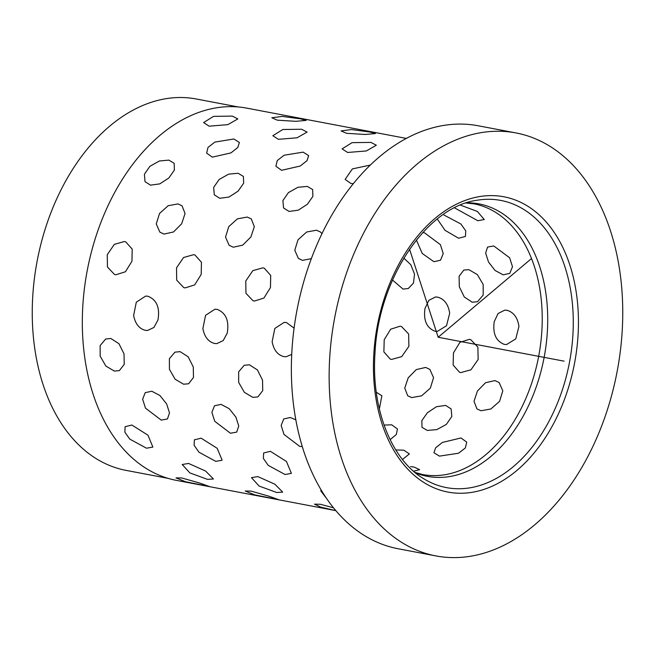 <?xml version="1.0" encoding="UTF-8"?>
<svg xmlns="http://www.w3.org/2000/svg" width="655" height="655" viewBox="0 0 655 655"><rect width="100%" height="100%" fill="white"/><g stroke="black" fill="none" stroke-linecap="round" stroke-linejoin="round"><path stroke-width="0.98" d="M167.893 478.322L125.899 470.347A188.984 126.21 -79.3 0 1 32.75 296.191A188.984 126.21 -79.3 0 1 196.385 99.011L238.379 106.978M435.804 555.899L398.027 548.726A215.249 143.748 -79.3 0 1 291.933 350.376A215.249 143.748 -79.3 0 1 478.306 125.793L516.083 132.957A215.249 143.748 -79.3 0 1 622.176 331.315A215.249 143.748 -79.3 0 1 435.804 555.899A215.249 143.748 -79.3 0 1 329.711 357.548A215.249 143.748 -79.3 0 1 516.083 132.957M335.769 510.622L176.187 480.328A189.418 126.497 -79.3 0 1 82.825 305.779A189.418 126.497 -79.3 0 1 246.837 108.149L406.411 138.434M214.553 343.466L216.813 343.621L223.191 340.6L227.203 333.182C229.34 320.876 226 312.943 217.206 309.389L214.906 309.234L205.572 315.317L202.878 328.564C204.45 336.834 208.347 341.804 214.553 343.466C208.347 341.804 204.45 336.834 202.878 328.564L205.572 315.317L214.906 309.234L217.206 309.389C226 312.943 229.34 320.876 227.203 333.182L223.191 340.6L216.813 343.621L214.553 343.466M145.304 330.325L147.563 330.472L153.933 327.451L157.945 320.041C160.082 307.735 156.75 299.802 147.948 296.24L145.656 296.085L136.314 302.168L133.628 315.423C135.2 323.685 139.089 328.654 145.304 330.325C139.089 328.654 135.2 323.685 133.628 315.423L136.314 302.168L145.656 296.085L147.948 296.24C156.75 299.802 160.082 307.735 157.945 320.041L153.933 327.451L147.563 330.472L145.304 330.325M283.811 356.615L286.071 356.762L291.712 354.429L286.071 356.762L283.811 356.615C277.597 354.944 273.708 349.983 272.136 341.714L274.822 328.458L284.164 322.375L274.822 328.458L272.136 341.714C273.708 349.983 277.597 354.944 283.811 356.615M252.855 397.364L257.873 396.914L262.737 390.658L262.532 380.137L257.44 369.969L249.375 364.778L244.168 365.31L238.641 371.852L238.682 382.446L244.372 392.353L252.855 397.364L257.873 396.914L262.737 390.658L262.532 380.137L257.44 369.969L249.375 364.778L244.168 365.31L238.641 371.852L238.682 382.446L244.372 392.353L252.855 397.364M183.605 384.215L188.615 383.764L193.479 377.509L193.282 366.988L188.181 356.819L180.117 351.637L174.918 352.169L169.383 358.711L169.424 369.297L175.114 379.212L183.605 384.215L188.615 383.764L193.479 377.509L193.282 366.988L188.181 356.819L180.117 351.637L174.918 352.169L169.383 358.711L169.424 369.297L175.114 379.212L183.605 384.215M114.347 371.074L119.357 370.615L124.229 364.368L124.024 353.847L118.932 343.678L110.859 338.488L105.66 339.02L100.133 345.562L100.174 356.156L105.856 366.063L114.347 371.074L119.357 370.615L124.229 364.368L124.024 353.847L118.932 343.678L110.859 338.488L105.66 339.02L100.133 345.562L100.174 356.156L105.856 366.063L114.347 371.074M299.712 446.391L302.242 446.587L299.712 446.391L283.992 434.429L281.151 425.472L283.754 418.93L281.151 425.472L283.992 434.429L299.712 446.391M295.798 419.83L290.329 417.522L283.754 418.93L290.329 417.522L295.798 419.83M230.454 433.242L236.701 432.112L238.756 426.045L235.898 417.088L229.242 408.72L221.071 404.381L214.496 405.789L211.893 412.322L214.742 421.288L230.454 433.242L236.701 432.112L238.756 426.045L235.898 417.088L229.242 408.72L221.071 404.381L214.496 405.789L211.893 412.322L214.742 421.288L230.454 433.242M161.195 420.101L167.443 418.971L169.498 412.896L166.64 403.947L159.984 395.571L151.821 391.231L145.246 392.64L142.634 399.182L145.484 408.139L161.195 420.101L167.443 418.971L169.498 412.896L166.64 403.947L159.984 395.571L151.821 391.231L145.246 392.64L142.634 399.182L145.484 408.139L161.195 420.101M285.023 474.507L291.393 473.368L286.456 461.472L270.392 451.328L263.637 452.982L263.367 458.451L268.231 465.353L285.023 474.507L291.393 473.368L286.456 461.472L270.392 451.328L263.637 452.982L263.367 458.451L268.231 465.353L285.023 474.507M215.765 461.366L222.143 460.228L217.198 448.323L201.134 438.179L194.388 439.833L194.109 445.31L198.973 452.212L215.765 461.366L222.143 460.228L217.198 448.323L201.134 438.179L194.388 439.833L194.109 445.31L198.973 452.212L215.765 461.366M146.515 448.217L152.885 447.078L147.948 435.182L131.876 425.038L125.13 426.692L124.859 432.161L129.715 439.063L146.515 448.217L152.885 447.078L147.948 435.182L131.876 425.038L125.13 426.692L124.859 432.161L129.715 439.063L146.515 448.217M321.22 490.186L320.721 490.816L326.059 497.8L320.721 490.816L321.22 490.186M276.705 492.503L282.714 492.134L274.863 484.201L257.808 476.586L251.463 477.667L259.11 486.051L276.705 492.503L282.714 492.134L274.863 484.201L257.808 476.586L251.463 477.667L259.11 486.051L276.705 492.503M207.447 479.354L213.456 478.985L205.605 471.051L188.55 463.437L182.205 464.526L189.86 472.902L207.447 479.354L213.456 478.985L205.605 471.051L188.55 463.437L182.205 464.526L189.86 472.902L207.447 479.354M333.42 507.781L320.336 504.268L314.49 504.162L320.885 507.183L335.745 510.597L320.885 507.183L314.49 504.162L320.336 504.268L333.42 507.781M272.947 498.692L278.58 499.634L268.91 496.187L251.086 491.119L245.232 491.013L254.787 494.893L278.58 499.634L268.91 496.187L251.086 491.119L245.232 491.013L254.787 494.893L272.947 498.692M203.689 485.543L209.322 486.493L199.652 483.038L181.828 477.978L175.982 477.872L185.537 481.752L209.322 486.493L199.652 483.038L181.828 477.978L175.982 477.872L185.537 481.752L203.689 485.543M286.456 322.53L284.164 322.375L286.456 322.53L294.087 328.171L286.456 322.53M346.544 133.309L365.064 134.463L375.421 133.571L369.887 132.015L351.473 129.567L341.083 130.902L346.544 133.309L365.064 134.463L375.421 133.571L369.887 132.015L351.473 129.567L341.083 130.902L346.544 133.309M277.294 120.168L295.806 121.314L306.163 120.422L300.637 118.874L282.223 116.418L271.825 117.761L277.294 120.168L295.806 121.314L306.163 120.422L300.637 118.874L282.223 116.418L271.825 117.761L277.294 120.168M347.649 152.468L366.325 150.953L376.347 145.222L370.877 142.397L352.062 142.651L342.098 148.89L347.649 152.468L366.325 150.953L376.347 145.222L370.877 142.397L352.062 142.651L342.098 148.89L347.649 152.468M278.391 139.319L297.067 137.804L307.089 132.081L301.619 129.248L282.813 129.502L272.848 135.741L278.391 139.319L297.067 137.804L307.089 132.081L301.619 129.248L282.813 129.502L272.848 135.741L278.391 139.319M209.133 126.178L227.809 124.663L237.831 118.932L232.369 116.107L213.555 116.361L203.59 122.591L209.133 126.178L227.809 124.663L237.831 118.932L232.369 116.107L213.555 116.361L203.59 122.591L209.133 126.178M350.843 183.441L353.381 183.711L350.843 183.441L345.144 179.405L350.843 183.441M370.476 165.019L352.349 168.916L345.144 179.405L352.349 168.916L370.476 165.019M281.584 170.3L300.219 166.043L307.031 160.647L308.636 155.62L303.118 152.14L284.106 155.235L277.27 160.557L275.886 166.255L281.584 170.3L300.219 166.043L307.031 160.647L308.636 155.62L303.118 152.14L284.106 155.235L277.27 160.557L275.886 166.255L281.584 170.3M212.326 157.151L230.961 152.893L237.781 147.506L239.386 142.471L233.868 138.991L214.856 142.094L208.012 147.408L206.628 153.114L212.326 157.151L230.961 152.893L237.781 147.506L239.386 142.471L233.868 138.991L214.856 142.094L208.012 147.408L206.628 153.114L212.326 157.151M289.011 211.434L298.254 210.19L307.359 204.278L312.902 196.369L312.664 189.573L307.392 186.421L297.902 187.289L288.429 192.595L282.911 200.553L283.541 207.963L289.011 211.434L298.254 210.19L307.359 204.278L312.902 196.369L312.664 189.573L307.392 186.421L297.902 187.289L288.429 192.595L282.911 200.553L283.541 207.963L289.011 211.434M219.752 198.285L228.996 197.04L238.101 191.137L243.644 183.22L243.406 176.432L238.133 173.272L228.652 174.14L219.171 179.454L213.653 187.404L214.283 194.813L219.752 198.285L228.996 197.04L238.101 191.137L243.644 183.22L243.406 176.432L238.133 173.272L228.652 174.14L219.171 179.454L213.653 187.404L214.283 194.813L219.752 198.285M150.503 185.144L159.746 183.891L168.851 177.988L174.394 170.079L174.148 163.283L168.875 160.123L159.394 160.991L149.913 166.304L144.403 174.263L145.025 181.664L150.503 185.144L159.746 183.891L168.851 177.988L174.394 170.079L174.148 163.283L168.875 160.123L159.394 160.991L149.913 166.304L144.403 174.263L145.025 181.664L150.503 185.144M302.528 260.371L311.395 258.619L302.528 260.371L298.352 258.406L302.528 260.371M322.014 233.704L320.549 232.066L316.488 230.208L306.671 232.001L298.017 239.787L294.783 250.218L298.352 258.406L294.783 250.218L298.017 239.787L306.671 232.001L316.488 230.208L320.549 232.066L322.014 233.704M233.27 247.222L242.735 245.126L250.914 236.938L254.32 226.655L251.291 218.926L247.238 217.059L237.421 218.852L228.759 226.638L225.525 237.069L229.103 245.257L233.27 247.222L242.735 245.126L250.914 236.938L254.32 226.655L251.291 218.926L247.238 217.059L237.421 218.852L228.759 226.638L225.525 237.069L229.103 245.257L233.27 247.222M164.02 234.072L173.485 231.985L181.656 223.797L185.062 213.505L182.033 205.776L177.98 203.91L168.163 205.711L159.509 213.497L156.267 223.928L159.845 232.116L164.02 234.072L173.485 231.985L181.656 223.797L185.062 213.505L182.033 205.776L177.98 203.91L168.163 205.711L159.509 213.497L156.267 223.928L159.845 232.116L164.02 234.072M254.32 301.071L263.916 298.074L270.458 287.561L270.703 275.403L264.243 268.165L262.909 267.813L252.838 270.646L245.781 280.987L245.944 293.284L252.977 300.71L254.32 301.071L263.916 298.074L270.458 287.561L270.703 275.403L264.243 268.165L262.909 267.813L252.838 270.646L245.781 280.987L245.944 293.284L252.977 300.71L254.32 301.071M185.062 287.922L194.658 284.933L201.2 274.412L201.445 262.254L194.985 255.024L193.659 254.672L183.58 257.505L176.522 267.838L176.686 280.144L183.719 287.57L185.062 287.922L194.658 284.933L201.2 274.412L201.445 262.254L194.985 255.024L193.659 254.672L183.58 257.505L176.522 267.838L176.686 280.144L183.719 287.57L185.062 287.922M115.804 274.781L125.408 271.784L131.95 261.263L132.195 249.105L125.735 241.875L124.401 241.523L114.33 244.356L107.264 254.697L107.436 266.994L114.461 274.42L115.804 274.781L125.408 271.784L131.95 261.263L132.195 249.105L125.735 241.875L124.401 241.523L114.33 244.356L107.264 254.697L107.436 266.994L114.461 274.42L115.804 274.781M436.877 297.034L437.687 297.157C444.36 299.007 448.356 304.387 449.682 313.286L446.497 325.772L437.343 331.389L435.043 331.233C426.724 328.008 423.359 320.459 424.956 308.595L428.804 300.383L435.436 297.002L428.804 300.383L424.956 308.595C423.359 320.459 426.724 328.008 435.043 331.233L437.343 331.389L446.497 325.772L449.682 313.286C448.356 304.387 444.36 299.007 437.687 297.157L435.436 297.002M506.135 310.183L506.937 310.298C513.618 312.157 517.614 317.536 518.94 326.436L515.755 338.913L506.593 344.53L504.293 344.383C495.982 341.157 492.617 333.608 494.206 321.736L498.062 313.532L504.694 310.151L498.062 313.532L494.206 321.736C492.617 333.608 495.982 341.157 504.293 344.383L506.593 344.53L515.755 338.913L518.94 326.436C517.614 317.536 513.618 312.157 506.937 310.298L504.694 310.151M410.611 466.573L414.156 467.089L419.609 469.651L413.559 471.24M403.808 450.19L409.367 453.915L402.465 459.507L409.367 453.915L403.808 450.19L395.776 449.944L403.808 450.19M460.981 437.966L466.712 442.109L465.369 447.946L458.525 453.244L439.44 456.126L433.954 452.752L435.6 447.848L442.412 442.436L460.981 437.966L466.712 442.109L465.369 447.946L458.525 453.244L439.44 456.126L433.954 452.752L435.6 447.848L442.412 442.436L460.981 437.966M391.723 424.817L397.454 428.968L396.316 434.511L390.11 439.669L396.316 434.511L397.454 428.968L391.723 424.817L384.026 425.079L391.723 424.817M445.621 405.404L451.131 408.941L451.835 416.457L446.325 424.424L436.779 429.623L427.248 430.425L422.008 427.322L421.845 420.649L427.396 412.74L436.426 406.722L445.621 405.404L451.131 408.941L451.835 416.457L446.325 424.424L436.779 429.623L427.248 430.425L422.008 427.322L421.845 420.649L427.396 412.74L436.426 406.722L445.621 405.404M376.363 392.263L381.873 395.792L379.351 408.99L381.873 395.792L376.363 392.263M494.943 380.58L499.135 382.561L502.811 390.83L499.609 401.294L490.857 408.998L480.975 410.742L476.938 408.892L474.015 401.253L477.454 390.986L485.543 382.725L494.943 380.58L499.135 382.561L502.811 390.83L499.609 401.294L490.857 408.998L480.975 410.742L476.938 408.892L474.015 401.253L477.454 390.986L485.543 382.725L494.943 380.58M425.684 367.43L429.876 369.412L433.553 377.681L430.351 388.145L421.607 395.849L411.725 397.593L407.688 395.751L404.757 388.104L408.196 377.845L416.285 369.584L425.684 367.43L429.876 369.412L433.553 377.681L430.351 388.145L421.607 395.849L411.725 397.593L407.688 395.751L404.757 388.104L408.196 377.845L416.285 369.584L425.684 367.43M469.414 339.323L470.757 339.683L477.896 347.142L478.142 359.472L470.978 369.78L460.817 372.58L459.491 372.228L453.137 365.031L453.457 352.898L459.9 342.352L469.414 339.323L470.757 339.683L477.896 347.142L478.142 359.472L470.978 369.78L460.817 372.58L459.491 372.228L453.137 365.031L453.457 352.898L459.9 342.352L469.414 339.323M400.156 326.182L401.507 326.534L408.638 334.001L408.884 346.331L401.728 356.631L391.559 359.431L390.233 359.079L383.879 351.891L384.207 339.757L390.65 329.203L400.156 326.182L401.507 326.534L408.638 334.001L408.884 346.331L401.728 356.631L391.559 359.431L390.233 359.079L383.879 351.891L384.207 339.757L390.65 329.203L400.156 326.182M493.764 245.969L509.647 257.783L512.497 266.749L509.786 273.372L503.146 274.838L495.041 270.441L488.491 261.984L485.633 253.026L487.582 247.05L493.764 245.969L509.647 257.783L512.497 266.749L509.786 273.372L503.146 274.838L495.041 270.441L488.491 261.984L485.633 253.026L487.582 247.05L493.764 245.969M424.514 232.82L440.389 244.643L443.238 253.608L440.528 260.231L433.888 261.689L422.221 253.444L416.392 240.017L422.221 253.444L433.888 261.689L440.528 260.231L443.238 253.608L440.389 244.643L424.514 232.82L422.729 232.615L424.514 232.82M443.967 215.045L460.899 224.01L465.77 230.896L465.418 236.471L458.598 238.223L445.056 230.339L437.27 218.999L445.056 230.339L458.598 238.223L465.418 236.471L465.77 230.896L460.899 224.01L443.967 215.045M460.4 205.113L477.397 211.467L484.25 219.515L477.839 220.735L454.496 207.84L477.839 220.735L484.25 219.515L477.397 211.467L460.4 205.113M468.808 269.647L477.372 274.617L483.177 284.483L483.185 295.086L477.528 301.677L472.296 302.233L464.305 297.01L459.319 286.792L459.089 276.279L463.83 270.081L468.808 269.647L477.372 274.617L483.177 284.483L483.185 295.086L477.528 301.677L472.296 302.233L464.305 297.01L459.319 286.792L459.089 276.279L463.83 270.081L468.808 269.647M403.816 258.127L410.775 264.694L414.509 274.044L413.502 283.05L408.27 288.536L403.038 289.084L392.517 280.053L403.038 289.084L408.27 288.536L413.502 283.05L414.509 274.044L410.775 264.694L403.816 258.127M414.156 467.089L419.609 469.651M409.555 249.211L438.17 337.26L531.541 258.52M438.17 337.26L564.086 361.159M373.841 353.585A150.29 100.371 -79.3 0 1 485.085 195.878A150.29 100.371 -79.3 0 1 578.046 335.27A150.29 100.371 -79.3 0 1 466.802 492.986A150.29 100.371 -79.3 0 1 373.841 353.585M477.012 200.258A146.13 97.587 -79.3 0 1 572.888 335.082A146.13 97.587 -79.3 0 1 424.104 478.969C391.706 460.285 371.082 408.884 374.988 353.258C378.254 278.514 427.15 206.669 477.012 200.258M415.376 472.779A138.639 92.584 100.7 0 0 547.351 331.659A138.639 92.584 100.7 0 0 466.622 202.813M466.016 203.017L473.958 203.836A137.755 91.995 -79.3 0 1 541.865 330.783A137.755 91.995 -79.3 0 1 422.581 474.523L414.885 472.37"/></g></svg>
